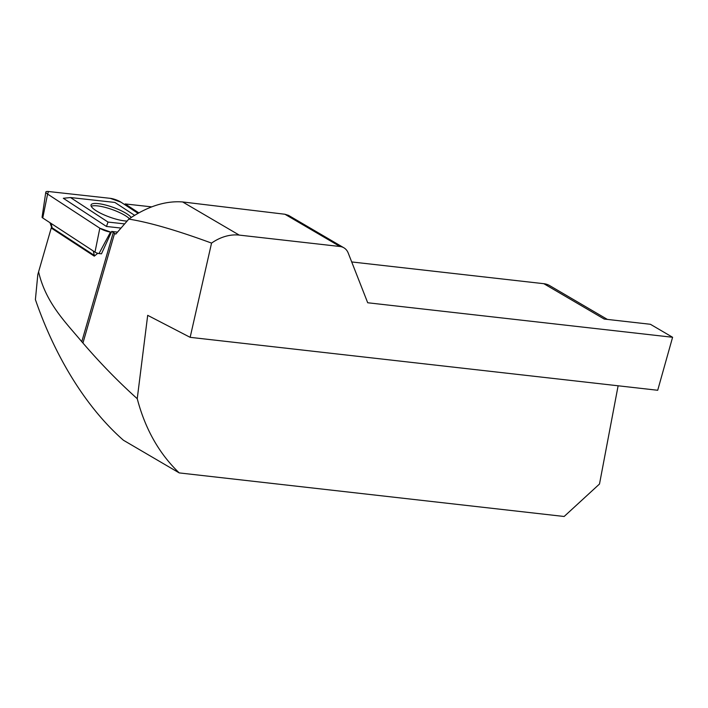 <?xml version="1.0" encoding="UTF-8"?>
<svg xmlns="http://www.w3.org/2000/svg" width="708" height="708" viewBox="0 0 708 708"><rect width="100%" height="100%" fill="white"/><g stroke="black" fill="none" stroke-linecap="round" stroke-linejoin="round"><path stroke-width="1.06" d="M38.595 271.845L37.816 274.562L35.4 299.599C53.374 351.832 83.102 404.781 123.431 440.243L179.221 472.909C159.167 453.686 145.175 428.959 137.237 398.701C118.404 381.789 100.306 363.231 82.942 343.026L81.783 341.699C65.49 322.131 45.834 303.024 38.595 271.845L51.233 228.029L94.279 256.154L97.766 253.296M51.569 227.118L51.233 228.029M151.645 206.86L125.13 203.931L124.75 204.656M110.528 232.047L99.828 228.206L47.595 194.081L48.489 191.514L110.28 198.337L120.971 202.178L137.954 213.276L120.971 202.178A8.036 1.92 19.8 0 0 110.28 198.337L48.489 191.514A8.036 1.92 19.8 0 0 45.808 192.089A8.036 1.92 19.8 0 0 47.595 194.081L99.828 228.206A8.036 1.92 19.8 0 0 110.528 232.047L99.023 253.553L101.483 253.827L111.669 231.463L117.519 232.109M111.669 231.463L115.776 234.118L128.803 219.099C147.565 206.373 165.504 200.656 182.629 201.948L284.917 214.25L288.537 215.374L343.867 247.782A16.072 12.346 120.4 0 0 339.999 246.508L239.242 235.1A48.215 37.046 -59.6 0 0 211.55 243.101C176.92 230.374 149.344 222.374 128.803 219.099M138.75 212.834L125.13 203.931M137.237 398.701L147.689 315.334L190.151 337.335L657.705 390.267L672.6 337.274L367.7 302.759L348.212 253.021A16.072 12.346 120.4 0 0 343.867 247.782M190.151 337.335L211.55 243.101M607.367 319.405L549.647 285.598A24.107 18.523 120.4 0 0 543.841 283.696L351.699 261.942M672.6 337.274L650.404 324.282L604.207 319.051L543.841 283.696M179.221 472.909L564.143 516.486L599.499 484.015L618.119 385.789M129.405 218.666A21.523 5.142 19.8 0 0 99.2 206.108A21.523 5.142 19.8 0 0 91.235 206.32M99.023 253.553A3.036 0.726 -160.2 0 1 94.987 252.101L42.745 217.976A3.036 0.726 -160.2 0 1 42.073 217.223L45.808 192.089M124.635 223.896L108.023 222.064L70.49 197.541L114.891 202.444L134.538 215.285M127.095 221.064A21.691 5.177 -160.2 0 1 95.819 210.524A21.691 5.177 -160.2 0 1 91.022 205.001A21.691 5.177 -160.2 0 1 109.386 206.108A21.691 5.177 -160.2 0 1 131.192 217.436M49.994 222.701L51.657 227.365A2.239 0.531 19.8 0 0 52.144 227.834L94.359 255.42A2.239 0.531 19.8 0 0 94.837 255.694M70.49 197.541L63.331 198.284L106.457 226.463L121.015 228.073M106.457 226.463L108.023 222.064M81.783 341.699L113.28 232.516M182.629 201.948L239.242 235.1M339.999 246.508L284.917 214.25M114.581 233.357L82.942 343.026M47.595 194.081L42.745 217.976M99.828 228.206L94.987 252.101M93.288 250.995L94.359 255.42M51.073 223.409L52.144 227.834"/></g></svg>
